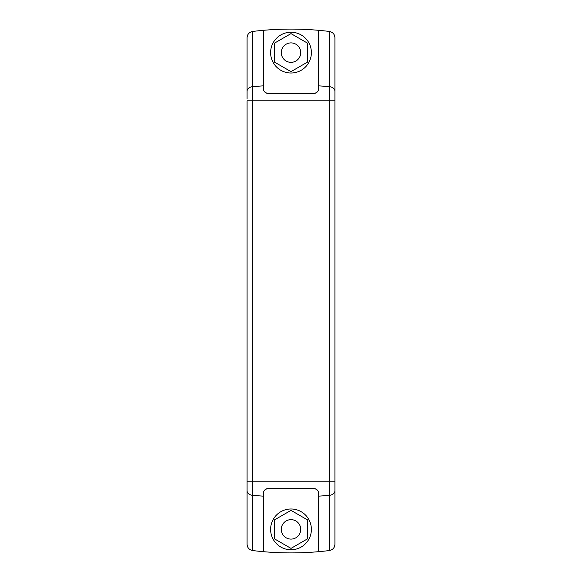 <?xml version="1.0" encoding="UTF-8"?>
<svg xmlns="http://www.w3.org/2000/svg" width="582" height="582" viewBox="0 0 582 582"><rect width="100%" height="100%" fill="white"/><g stroke="black" fill="none" stroke-linecap="round" stroke-linejoin="round"><path stroke-width="0.87" d="M247.088 98.925L247.088 37.684C247.357 34.236 249.191 32.163 252.595 31.457A311.799 309.9 -0 0 1 263.399 30.315L263.399 88.697C263.508 91.367 265.072 92.938 268.106 93.396L313.894 93.396A4.707 4.707 0 0 0 318.601 88.697C318.5 91.367 316.928 92.938 313.894 93.396M318.601 88.697L318.601 30.315A313.654 313.654 0 0 0 263.399 30.315M263.406 88.951A4.707 4.707 0 0 0 268.106 93.396M263.399 493.303C263.508 490.633 265.072 489.062 268.106 488.604A4.707 4.707 0 0 0 263.399 493.303L263.399 551.685A313.654 313.654 0 0 0 318.601 551.685L318.601 493.303A4.707 4.707 0 0 0 313.894 488.604C316.892 489.026 318.456 490.59 318.601 493.303M270.615 529.373A20.385 20.385 0 0 1 291 508.988A20.385 20.385 0 0 1 311.385 529.373A20.385 20.385 0 0 1 291 549.764A20.385 20.385 0 0 1 270.615 529.373M268.106 488.604L313.894 488.604M274.537 43.119L291 33.611L307.463 43.119L307.463 62.129L291 71.637L274.537 62.129L274.537 43.119M300.727 52.627A9.727 9.727 0 0 0 286.14 44.203A9.727 9.727 0 0 0 286.14 61.045A9.727 9.727 0 0 0 300.727 52.627M311.385 52.627A20.385 20.385 0 0 1 291 73.012A20.385 20.385 0 0 1 270.615 52.627A20.385 20.385 0 0 1 291 32.236A20.385 20.385 0 0 1 311.385 52.627M300.727 529.373A9.727 9.727 0 0 0 286.14 520.955A9.727 9.727 0 0 0 286.14 537.797A9.727 9.727 0 0 0 300.727 529.373M274.537 538.881L274.537 519.872L291 510.363L307.463 519.872L307.463 538.881L291 548.389L274.537 538.881M318.601 496.148A313.654 226.383 0 0 0 329.405 495.318A6.271 4.525 0 0 0 334.912 490.83L334.912 544.316C334.643 547.764 332.809 549.837 329.405 550.543A311.799 309.9 180 0 1 318.601 551.685M247.088 91.17A6.271 4.525 -0 0 1 252.595 86.682L252.595 100.824L247.088 100.824L247.088 544.316C247.357 547.764 249.191 549.837 252.595 550.543A311.799 309.9 180 0 0 263.399 551.685M247.088 490.83A6.271 4.525 0 0 0 252.595 495.318L252.595 100.824L334.912 100.824L334.912 37.684C334.643 34.236 332.809 32.163 329.405 31.457A311.799 309.9 0 0 0 318.601 30.315M334.912 100.824L334.912 490.83M263.399 85.852A313.654 226.383 -0 0 0 252.595 86.682L252.595 31.457M247.088 481.176L329.405 481.176L329.405 86.682A6.271 4.525 -0 0 1 334.912 91.17M318.601 85.852A313.654 226.383 -0 0 1 329.405 86.682L329.405 31.457M252.595 550.543L252.595 495.318A313.654 226.383 0 0 0 263.399 496.148M329.405 550.543L329.405 481.176L334.912 481.176"/></g></svg>
